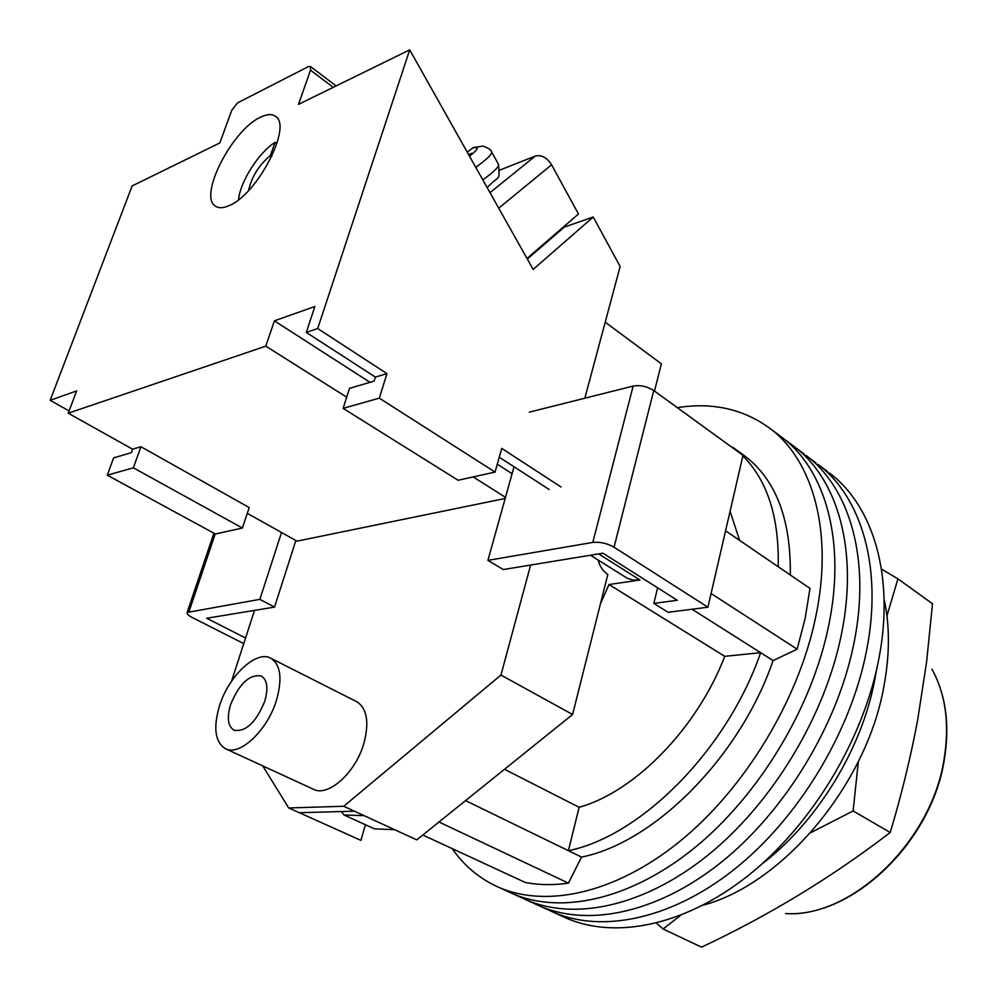 <?xml version="1.0" encoding="UTF-8"?>
<svg xmlns="http://www.w3.org/2000/svg" width="997" height="997" viewBox="0 0 997 997"><rect width="100%" height="100%" fill="white"/><g stroke="black" fill="none" stroke-linecap="round" stroke-linejoin="round"><path stroke-width="1.5" d="M780.339 436.188L782.196 437.571C825.366 469.687 846.266 541.396 828.619 625.879C811.72 708.643 758.219 796.69 693.114 849.02C627.873 901.325 557.522 915.009 509.716 892.327L498.375 887.168M677.324 407.648C712.556 402.09 743.45 409.032 770.033 428.461C813.041 460.452 833.654 532.298 815.658 617.218C798.435 700.38 744.572 789.051 679.269 841.867C613.828 894.645 543.49 908.628 495.87 886.021C478.161 877.497 463.605 865.035 452.239 848.634M804.205 454.071L794.21 446.581C837.542 478.809 858.704 550.369 841.393 634.441C824.818 716.793 771.69 804.23 706.786 856.099C641.732 907.931 571.381 921.315 523.375 898.559L512.221 893.474M523.375 898.559C571.381 921.315 641.732 907.931 706.786 856.099C771.69 804.23 824.818 716.793 841.393 634.441C858.704 550.369 837.542 478.809 794.21 446.581L782.196 437.571C825.366 469.687 846.266 541.396 828.619 625.879C811.72 708.643 758.219 796.69 693.114 849.02C627.873 901.325 557.522 915.009 509.716 892.327M815.92 462.857L806.074 455.467C849.556 487.82 870.992 559.23 854.005 642.891C837.754 724.844 784.975 811.67 720.27 863.066C655.415 914.436 585.052 927.546 536.885 904.715L525.905 899.705M827.498 471.531L817.789 464.253C861.42 496.718 883.105 567.966 866.443 651.228C850.503 732.77 798.099 819.011 733.58 869.957C668.925 920.867 598.561 933.691 550.232 910.797L539.414 905.862M806.074 455.467C849.556 487.82 870.992 559.23 854.005 642.891C837.754 724.844 784.975 811.67 720.27 863.066C655.415 914.436 585.052 927.546 536.885 904.715M829.367 472.939C873.135 505.516 895.082 576.602 878.731 659.453C863.09 740.597 811.035 826.251 746.716 876.749C682.26 927.21 611.909 939.76 563.405 916.804L552.762 911.956M817.789 464.253C861.42 496.718 883.105 567.966 866.443 651.228C850.503 732.77 798.099 819.011 733.58 869.957C668.925 920.867 598.561 933.691 550.232 910.797M725.567 530.803L809.963 588.404L805.152 618.427L797.139 649.197L773.099 660.575C739.911 757.309 654.132 842.777 581.525 857.084L568.464 883.143C553.098 885.311 538.679 885.087 525.22 882.445L422.815 835.012M438.967 822.002L568.464 883.143M711.085 593.514L797.139 649.197M600.867 602.836L609.017 584.529L639.974 579.992L633.245 580.08L627.337 578.297L590.461 555.229M742.89 454.607L744.51 455.779C775.753 479.37 791.02 519.113 790.322 574.995M394.638 829.703L374.398 828.831L344.027 814.973L341.41 811.558M465.562 800.603L568.402 850.69C640.971 836.084 727.087 749.931 760.636 652.686L773.099 660.575M692.055 609.242L760.636 652.686L724.744 656.325C696.978 728.595 634.615 791.917 579.132 807.296L568.402 850.69L581.525 857.084M778.196 566.72C779.293 517.53 767.516 480.591 742.865 455.928M739.724 452.962L723.822 441.409M739.6 540.374L730.078 511.287M724.744 656.325L609.017 584.529M579.132 807.296L504.494 769.285M364.129 815.671L344.027 814.973M874.693 680.141C861.782 749.233 816.992 822.151 761.833 864.075C816.992 822.151 861.782 749.233 874.693 680.141L876.375 670.557L874.693 680.141M884.102 599.172C889.885 625.518 889.835 654.531 883.928 686.21C866.792 784.502 782.707 884.239 702.922 905.226M264.778 701.19C268.405 688.291 267.271 679.904 261.388 676.041C249.549 673.997 239.28 683.543 230.556 704.692C226.768 717.74 227.914 726.252 233.983 730.215C245.81 732.134 256.067 722.451 264.778 701.19M219.502 705.814C213.096 727.673 215.003 741.93 225.247 748.597C239.405 756.76 267.582 730.427 276.543 699.981C282.487 678.571 280.618 664.675 270.922 658.282C256.503 649.683 228.699 675.767 219.502 705.814M225.634 748.772L313.195 789.163C328.025 797.575 355.941 772.525 364.03 742.89C369.364 722.04 366.946 708.319 356.776 701.738L356.39 701.539M654.493 391.073L661.385 363.843L605.204 322.181M365.425 824.731L360.914 840.371L299.299 812.705L354.421 811.197L416.758 839.873L572.59 714.5L607.834 574.484C603.06 571.343 599.845 566.533 598.163 560.065M295.847 540.499L274.536 607.098L254.509 610.388L231.591 681.125M262.722 765.883L288.719 807.956L343.716 806.274L500.943 675.056L530.628 565.05L602.923 553.185L677.299 600.281L653.833 603.397L657.609 587.806M529.257 412.172L633.157 386.076C640.261 384.879 647.128 386.362 653.758 390.537L743.002 455.342L707.92 607.223L614.052 547.216C607.086 543.303 600.007 541.72 592.791 542.43L487.919 560.364L503.273 569.549L530.628 565.05M572.59 714.5L500.943 675.056M354.421 811.197L343.716 806.274M299.299 812.705L288.719 807.956M707.92 607.223L668.077 612.295L653.833 603.397M487.919 560.364L514.028 466.758M254.509 610.388L206.715 618.24L245.561 638.018M274.536 607.098L259.868 599.359L281.515 532.485M259.868 599.359L187.149 612.445C186.676 613.791 188.321 615.448 192.097 617.442L243.754 643.601M656.524 923.135L663.08 929.005L680.54 915.408M810.636 832.732L853.12 810.947L858.342 761.571M886.944 615.834L897.936 578.871L932.519 603.771L926.587 661.971L917.763 719.36C910.672 757.334 901.5 795.058 890.221 832.495C831.872 877.235 768.986 915.445 701.552 947.15L663.08 929.005M897.936 578.871L881.473 569.063M890.221 832.495L853.12 810.947M490.001 192.658L535.202 156.105C541.408 154.572 546.867 157.464 551.578 164.779L578.472 213.994L526.989 258.435M535.202 156.105L499.946 170.038M467.219 152.13L473.425 147.494L483.184 146.11C488.866 148.379 491.646 150.273 491.533 151.806C492.443 153.949 487.184 159.109 475.743 167.297M469.051 155.407L471.805 153.264L468.59 154.585M271.82 156.417L270.449 155.445C258.846 165.203 251.556 176.893 248.602 190.514M276.904 143.605L275.097 142.309C258.759 152.441 240.053 181.878 238.57 199.712M275.097 142.309L270.449 155.445M228.811 205.743C223.141 208.211 218.717 208.348 215.502 206.167C198.054 196.471 232.089 129.735 260.628 117.16C266.947 114.082 271.882 113.795 275.421 116.313C292.968 125.796 257.002 195.138 228.811 205.743M317.694 328.524L306.278 332.4L375.358 377.078L386.961 373.638L317.694 328.524L409.705 49.85L533.158 269.414L593.227 216.997L620.134 266.473L584.853 398.214M499.26 457.212L549.148 489.465M561.062 487.035L501.753 448.401L495.06 472.08L379.309 398.139L343.13 408.384L349.511 388.356L374.087 381.116L375.358 377.078M505.18 498.475L297.006 541.147L247.281 513.343M505.504 497.329L473.164 476.927M346.707 397.18L265.788 346.146L68.232 413.207L132.589 449.198L140.938 446.718L133.361 467.805L107.29 475.183L113.583 457.91L131.33 452.675L132.589 449.198M133.361 467.805L242.408 528.024L249.2 507.56L140.938 446.718M333.247 87.337L310.516 70.164L310.428 66.487L308.36 66.637L237.535 102.878L231.803 110.206L219.814 142.945L132.152 185.928L50.149 400.308L69.105 410.926M265.788 346.146L274.387 320.847L314.878 306.503L306.278 332.4M310.516 70.164L298.489 104.373L409.705 49.85M50.149 400.308L76.657 390.911L68.232 413.207M386.961 373.638L379.309 398.139M593.227 216.997L564.302 227.104L563.978 226.506M564.302 227.104L527.326 259.046M495.06 472.08L458.122 480.267L343.13 408.384M242.408 528.024L215.402 534.006L107.29 475.183M274.387 320.847L369.987 382.325M497.291 464.178L512.097 473.7M598.636 553.883L639.974 579.992M653.758 390.537L614.052 547.216M592.791 542.43L633.157 386.076M215.215 533.906L189.044 611.473M944.221 760.262C931.422 842.552 851.75 918 785.524 913.564C850.678 918.287 931.323 842.253 944.022 759.564C949.767 724.333 945.742 694.199 931.946 669.186M551.578 164.779L498.737 208.186M482.81 179.871C494.2 171.658 499.41 166.437 498.438 164.193L491.633 151.98M469.512 156.23C478.759 148.877 479.707 146.173 472.379 148.129M782.196 437.571L770.033 428.461M732.882 447.341L744.51 455.779M213.919 533.196L187.149 612.445M270.922 658.282L356.776 701.738M934.351 673.735C946.402 698.448 949.692 727.249 944.234 760.15M498.55 164.38C499.709 182.7 499.958 173.777 487.184 187.648M310.428 66.487L336.126 85.929"/></g></svg>
